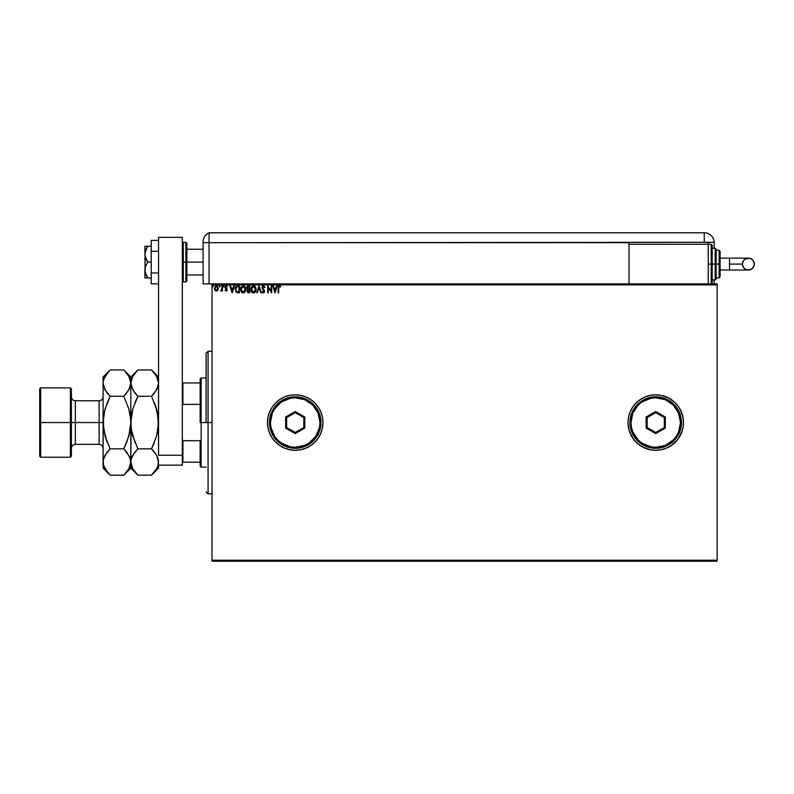 <?xml version="1.0" encoding="UTF-8"?>
<svg xmlns="http://www.w3.org/2000/svg" width="794" height="794" viewBox="0 0 794 794"><rect width="100%" height="100%" fill="white"/><g stroke="black" fill="none" stroke-linecap="round" stroke-linejoin="round"><path stroke-width="1.19" d="M628.54 427.996A27.73 27.73 0 0 0 632.659 437.931L636.123 442.159L640.331 445.613L645.125 448.173L650.326 449.751L655.735 450.287A27.73 27.73 0 0 0 681.341 433.196L682.939 427.966L683.465 422.557A27.73 27.73 0 0 1 655.735 450.287A27.73 27.73 0 0 1 628.004 422.557A27.73 27.73 0 0 0 628.53 427.926M632.699 437.99A27.73 27.73 0 0 0 655.705 450.287M681.371 433.137A27.73 27.73 0 0 0 683.465 422.587M267.499 422.587A27.73 27.73 0 0 0 295.199 450.287L300.638 449.751L305.839 448.173L310.633 445.613L314.831 442.159L318.285 437.96L320.845 433.167L322.424 427.966L322.959 422.557A27.73 27.73 0 0 1 295.229 450.287A27.73 27.73 0 0 1 267.499 422.557L268.025 427.966L269.603 433.167L272.163 437.96L275.617 442.159L279.816 445.613L284.609 448.173L289.82 449.751L295.229 450.287L300.638 449.751L305.839 448.173L310.633 445.613L314.831 442.159L318.285 437.96L320.845 433.167L322.424 427.966L322.959 422.557L322.424 417.138L320.845 411.937L318.285 407.143L314.831 402.945L310.633 399.491L305.839 396.931L300.638 395.352L295.229 394.817L289.82 395.352L284.609 396.931L279.816 399.491L275.617 402.945L272.163 407.143L269.603 411.937L268.025 417.138L267.499 422.557A27.73 27.73 0 0 1 295.229 394.817A27.73 27.73 0 0 1 322.959 422.557A27.73 27.73 0 0 0 295.249 394.817M295.249 450.287A27.73 27.73 0 0 0 322.959 422.577L322.424 417.138L320.845 411.937L318.285 407.143L314.831 402.945L310.633 399.491L305.839 396.931L300.638 395.352L295.229 394.817A27.73 27.73 0 0 0 267.499 422.517M665.64 448.451L666.335 448.183M212.028 561.209L717.141 561.209L212.028 561.209L212.028 284.887L717.141 284.887L717.141 560.217L212.028 560.217L212.028 561.209M214.44 288.162L214.946 290.197L216.385 291.031L214.946 290.197L216.385 291.031L214.946 290.197L214.43 288.391L216.385 285.79L218.34 288.391L217.824 290.197L218.34 288.391L217.824 290.197L216.385 291.031L217.824 290.197L218.31 288.867L217.248 286.029L215.531 286.029L214.459 288.867L215.561 290.803L217.695 290.366M221.744 290.485L220.563 290.862L221.814 289.314L221.893 287.577L221.595 289.989L220.563 290.862L221.893 290.197L222.429 290.941L222.429 285.88L221.893 285.88L221.814 289.314L220.563 290.862L221.893 290.197L222.429 290.941L222.429 285.88L222.429 290.941L221.893 290.941M227.322 286.475L226.092 285.79L225.228 286.535L225.268 288.033L226.608 289.731L226.211 290.396L225.407 289.879L225.536 290.793L226.568 290.912L227.134 289.939L225.635 287.22L226.002 286.485L227.322 286.475L226.221 285.79L225.099 287.249L226.608 289.731L225.099 290.306L226.131 291.031L225.099 290.306L226.608 289.731L225.099 287.249L226.221 285.79L227.322 286.475L227.015 286.942L227.322 286.475L226.221 285.79M238.359 292.807L239.411 292.807L239.411 285.88L236.602 286.088L235.272 288.043L235.957 291.964L239.411 292.807L239.411 285.88L237.793 285.88L239.411 285.88L239.411 292.807L237.942 292.797M247.043 286.584L249.723 285.88L247.639 286.029L246.716 287.488L247.788 289.612L247.381 292.103L249.723 292.807L249.723 285.88L249.723 292.807L249.723 285.88L248.333 285.88L246.696 287.845L247.788 289.612L247.142 291.09L248.74 292.807L249.723 292.807L248.74 292.807M257.316 292.807L256.74 292.807L258.963 285.88L256.74 292.807L257.316 292.807L259.003 287.547L260.69 292.807L261.276 292.807L259.052 285.88L261.276 292.807L259.052 285.88L256.74 292.807L257.316 292.807L259.003 287.547L260.69 292.807L261.276 292.807L260.69 292.807M271.141 285.88L271.141 291.031L267.677 285.88L267.677 292.807L268.203 292.807L268.203 287.636L271.677 292.807L271.677 285.88L271.141 285.88L271.677 285.88L271.141 285.88L271.141 291.031L267.677 285.88L267.677 292.807L268.203 292.807L268.203 287.636L271.677 292.807L271.677 285.88L271.558 292.807M278.694 288.192L278.972 286.644L280.471 287.031L280.739 286.495L279.428 285.701L278.297 286.594L278.158 292.807L278.694 292.807L278.694 288.192L279.438 286.406L280.471 287.031L280.739 286.495L279.428 285.701L278.158 288.123L278.158 292.807L278.694 292.807L278.704 287.656L279.438 286.406M681.341 411.907A27.73 27.73 0 0 0 655.765 394.817L650.326 395.352L645.125 396.931L640.331 399.491L636.123 402.945L632.679 407.143L630.118 411.937L628.54 417.138L628.004 422.557A27.73 27.73 0 0 1 655.735 394.817A27.73 27.73 0 0 1 683.465 422.557L682.939 417.138L683.465 422.557L682.939 417.138L681.361 411.937L678.791 407.143L675.347 402.945L671.138 399.491L666.345 396.931L661.144 395.352L655.735 394.817L650.326 395.352L645.125 396.931L640.331 399.491L636.123 402.945L632.679 407.143L630.118 411.937L628.54 417.138L628.004 422.557L628.54 427.966L630.118 433.167L634.297 440.144L638.148 443.985L642.664 447.012L650.326 449.751L655.735 450.287L661.144 449.751L666.345 448.173L671.138 445.613L675.347 442.159L678.791 437.96L682.274 430.606L680.19 435.628L677.173 440.144L671.138 445.613L666.345 448.173L668.806 447.012M276.689 285.88L277.275 285.88L275.052 292.807L277.275 285.88L276.689 285.88L275.975 288.093L274.029 288.093L273.315 285.88L272.739 285.88L274.962 292.807L277.275 285.88L276.689 285.88L275.975 288.093L274.029 288.093L273.315 285.88L272.739 285.88L274.962 292.807L272.739 285.88L273.315 285.88M265.007 287.21L263.588 285.711L262.07 286.922L262.328 288.808L264.094 291.16L263.578 292.261L262.486 291.388L262.07 291.815L263.409 292.986L264.352 292.44L264.63 291.09L262.576 287.17L263.489 286.406L264.571 287.567L265.007 287.21L263.449 285.701L261.98 287.577L264.114 291.398L263.419 292.271L262.486 291.388L262.07 291.815L263.409 292.986L264.65 291.368L262.516 287.587L263.489 286.406L264.402 287.18M256.115 289.314L255.469 286.942L253.127 285.721L251.42 286.962L250.815 289.969L251.43 291.745L252.859 292.907L254.1 292.887L255.499 291.696L256.115 289.314L253.445 285.701L250.785 289.344L253.485 292.986L256.115 289.314M243.54 292.956L245.803 289.314L245.654 288.083L243.748 285.78L241.108 286.962L240.513 289.969L241.981 292.639L244.344 292.609L245.773 289.929M233.853 285.88L234.429 285.88L232.205 292.807L234.429 285.88L233.853 285.88L233.138 288.093L231.193 288.093L230.478 285.88L229.893 285.88L232.116 292.807L234.429 285.88L233.853 285.88L233.138 288.093L231.193 288.093L230.478 285.88L229.893 285.88L232.116 292.807L229.893 285.88L230.478 285.88M224.116 286.366L223.58 285.8L223.233 286.465L224.007 286.743L223.233 286.366L223.68 286.942L223.68 285.79L223.233 286.366L223.68 285.79L223.68 286.942L223.233 286.366L223.68 285.79L223.68 286.942L223.233 286.366L223.68 285.79L223.68 286.942L223.233 286.366L223.68 286.942L223.68 285.79L224.116 286.366M220.027 286.366L219.253 285.979L219.392 286.892L220.027 286.366L219.591 286.942L220.027 286.366L219.591 286.942L219.144 286.366L219.591 286.942L219.591 285.79L219.64 286.942M213.368 286.366L212.921 285.79L212.474 286.366L212.921 286.942L213.368 286.366L212.921 286.942L213.368 286.366L212.921 286.942L212.474 286.366L212.921 286.942L212.474 286.366L212.921 285.79L212.474 286.366L212.921 285.79L213.368 286.366L212.921 286.942L212.474 286.366L212.921 285.79L213.368 286.366M717.141 283.895L212.028 283.895L212.028 560.217L717.141 560.217L717.141 561.209L717.141 284.887L212.028 284.887L212.028 283.895L717.141 283.895L717.141 284.887L717.141 283.895M683.465 422.557L682.939 427.966L683.465 422.557M678.791 407.143L675.347 402.945L668.806 398.092L661.144 395.352L655.735 394.817M295.229 394.817L289.82 395.352L284.609 396.931L279.816 399.491L275.617 402.945L272.163 407.143L269.603 411.937L268.025 417.138L267.499 422.557L268.025 427.966L269.603 433.167L272.163 437.96L275.617 442.159L279.816 445.613L284.609 448.173L289.82 449.751L295.229 450.287M683.465 422.517A27.73 27.73 0 0 0 681.371 411.967M655.705 394.817A27.73 27.73 0 0 0 632.699 407.114M632.659 407.173A27.73 27.73 0 0 0 628.54 417.108M628.53 417.178A27.73 27.73 0 0 0 628.004 422.527M682.939 417.138L680.19 409.476M628.004 422.557L629.195 430.606L632.679 437.96M655.735 450.287L661.144 449.751L666.345 448.173M671.138 445.613L675.347 442.159M682.274 430.606L682.939 427.966M278.694 292.807L278.158 292.807M279.428 285.701L280.739 286.495L279.964 286.624M280.471 287.031L279.786 286.505L280.471 287.031M275.002 291.14L274.258 288.808L275.746 288.808L275.002 291.14L274.258 288.808L275.746 288.808L275.002 291.14M268.203 292.807L267.677 292.807L267.796 285.88M264.571 287.567L263.31 286.426M263.588 286.416L262.516 287.587L262.804 288.45M262.516 287.587L264.64 291.229M264.442 290.435L262.913 288.619M263.409 292.986L262.07 291.815L263.409 292.986M262.655 291.686L263.578 292.261L264.114 291.398L263.132 289.81L263.697 290.396M262.486 291.388L263.419 292.271L264.114 291.398M262.179 288.52L261.99 287.736M262.566 286.078L263.122 285.741M255.499 291.696L255.867 290.892M254.953 292.381L254.368 292.778M254.169 292.867L254.934 292.391M251.807 292.242L252.482 292.758M250.914 290.515L250.815 289.979M254.626 286.048L255.469 286.942L254.616 286.048M255.966 290.544L256.085 289.939M253.336 286.416L255.589 289.314L253.465 292.271L251.321 289.344L253.465 286.406L254.219 286.584L253.465 286.406M254.507 286.773L255.112 287.468M255.073 287.418L255.509 288.49M255.311 290.793L254.884 291.517M251.827 291.259L253.713 292.252L252.204 291.726L251.44 290.336M251.44 288.351L251.708 287.607M255.192 291.061L254.398 291.964M255.559 289.82L255.469 290.316M247.897 292.649L247.381 292.113M247.262 291.845L247.778 292.579M247.162 291.428L247.788 289.612L246.696 287.845M247.49 289.909L246.716 288.123M247.639 286.029L246.914 286.803M248.433 292.083L249.187 292.093L249.187 289.879L247.678 291.08L248.631 292.093L247.678 291.08L249.187 289.879L249.187 292.093L247.718 291.477M249.187 289.165L249.187 286.584L249.187 289.165M247.847 286.694L248.572 286.584L247.232 287.845L248.065 289.085L247.321 287.329L248.065 289.085L247.262 288.153M247.877 289.006L248.383 289.145M247.867 290.336L248.423 289.919M245.187 291.696L245.554 290.892M244.889 292.113L244.066 292.778M244.641 292.381L243.857 292.867M240.602 290.525L240.473 289.344L243.172 292.986M241.505 292.242L242.18 292.758M245.803 288.996L243.133 285.701L240.483 289.026M240.711 287.805L241.108 286.962M244.304 286.048L243.748 285.78M245.594 287.865L245.157 286.942M245.763 288.589L245.654 288.083M241.128 288.351L241.009 289.344L243.153 286.406L245.277 289.314L243.153 292.271L242.428 292.103L241.515 291.259L243.153 292.271L241.009 289.344L241.406 287.607M244.195 286.773L244.8 287.468M244.999 290.793L244.095 291.964M245.247 289.82L245.157 290.316M237.644 285.88L237.793 285.88C235.947 286.128 235.064 287.249 235.143 289.254L236.801 292.599M236.811 291.815L235.679 289.254L236.87 286.763L238.875 286.584L238.875 292.093L236.572 291.656M236.989 291.904L238.875 292.093L238.875 286.584L238.299 286.584M235.679 289.254L235.749 288.43L235.679 289.254M235.997 287.666L235.749 288.43M232.166 291.14L231.421 288.808L232.91 288.808L232.166 291.14L231.421 288.808L232.91 288.808L232.166 291.14M226.876 286.753L226.28 286.406L227.015 286.942L226.28 286.406L225.635 287.22L227.144 289.701L226.131 291.031L225.298 290.564M225.794 286.684L225.635 287.22L226.28 286.406L227.015 286.942L226.28 286.406L225.635 287.22L227.144 289.701L226.131 291.031L225.099 290.306M225.546 290.058L226.608 289.731L225.337 288.143M226.211 290.396L225.407 289.879L226.092 290.406L226.608 289.731L225.943 288.748M225.982 290.396L226.578 289.492M225.119 286.932L225.506 286.108M225.824 287.805L226.846 288.718M227.144 289.701L226.131 291.031L227.044 289.105M227.084 290.157L226.568 290.912M221.893 290.197L220.97 291.031M221.893 285.88L222.429 285.88L221.893 285.88L221.893 287.577M217.02 290.902L217.526 290.544M216.157 285.8L215.601 285.989M215.045 287.726L216.385 286.406L217.804 288.391L216.216 290.396L214.966 288.391L215.839 286.555M216.047 290.356L215.283 289.651M216.722 286.455L217.328 286.882M212.921 286.942L212.871 285.79M212.474 286.366L212.921 285.79M241.515 291.259L241.128 290.336M238.14 292.093L237.178 291.964M217.477 287.1L217.725 287.726M208.068 422.557L206.093 422.557L206.093 353.221L206.093 422.557L208.068 422.557L208.068 493.858L208.068 422.557L212.028 422.557L208.068 422.557L208.068 351.246L208.068 422.557M200.148 382.936L200.148 422.557L201.14 422.557L201.14 377.984L201.14 422.557L206.093 422.557L201.14 422.557L201.14 467.12L201.14 422.557L200.148 422.557L200.148 378.976L200.148 382.936L182.322 382.936L182.918 382.936L182.918 404.394L200.148 404.394L182.918 404.394L182.918 382.936L200.148 382.936M200.148 440.71L200.148 466.128L200.148 440.71L182.918 440.71L182.322 439.231L182.918 440.71L182.918 462.168L200.148 462.168L182.918 462.168L182.918 440.71L200.148 440.71M182.322 405.873L182.918 404.394L182.322 405.873M182.322 462.168L182.918 462.168L182.322 462.168M185.885 281.91L183.305 281.91L183.305 262.109L183.305 281.91L183.305 262.109L182.322 262.109L185.885 262.109L185.885 281.91L185.885 262.109L185.885 281.91L186.878 280.927L186.878 262.109L203.115 262.109L186.878 262.109L186.878 243.292L186.878 262.109L186.878 243.292L185.885 242.299L183.305 242.299L183.305 262.109L183.305 242.299L183.305 262.109L185.885 262.109L185.885 242.299L185.885 262.109L186.878 262.109L186.878 280.927L186.878 262.109L185.885 262.109L185.885 242.299M182.322 237.346L182.322 465.145L158.552 465.145L182.322 465.145L182.322 455.24L158.552 455.24L158.552 237.346L158.552 455.24L182.322 455.24L182.322 237.346L158.552 237.346L182.322 237.346M158.552 272.967L151.217 272.967L151.217 251.241L158.552 251.241L151.217 251.241L151.217 240.374L158.552 240.374L151.217 240.374L151.217 272.967L158.552 272.967M151.217 283.835L158.552 283.835L151.217 283.835L151.217 272.967L151.217 283.835M145.719 277.95L146.642 277.95L144.885 277.95L144.885 270.029L144.885 277.95L151.217 277.95L147.803 277.95L145.719 274.158L144.885 270.029L145.719 265.901L147.803 262.109L151.217 262.109L147.803 262.109L146.652 260.253L145.103 256.293L145.103 252.095L147.803 246.259L151.217 246.259L145.719 246.259M144.885 270.029L145.719 265.901L147.803 262.109L145.103 256.293L144.885 246.259L145.103 272.124L145.103 256.283M145.719 250.05L146.642 248.115L144.885 254.179M146.642 276.094L147.803 277.95L146.652 277.95L147.803 277.95L145.103 272.124M147.803 246.259L146.642 248.115L147.803 246.259L146.652 246.259M203.115 283.895L209.06 283.895L209.06 232.791A9.905 9.905 0 0 0 203.115 241.862A9.905 9.905 0 0 1 209.06 232.791L209.06 242.696L209.06 232.791L209.06 242.696L203.115 242.696L203.115 241.862L203.115 242.696L628.997 242.696L628.997 244.274L628.997 242.299L704.268 242.299L704.268 232.791L209.06 232.791L704.268 232.791A9.905 9.905 0 0 1 714.173 242.696L714.173 248.244L714.173 242.696A9.905 9.905 0 0 0 704.268 232.791L704.268 242.299L714.163 242.299L209.06 242.696L209.06 283.895L209.06 242.696L209.06 283.895L212.028 283.895L203.115 283.895L203.115 242.696L203.115 283.895M203.234 240.334L203.135 241.277M714.173 279.935L714.173 283.895L714.173 279.935M708.228 244.274L708.228 242.299L708.228 244.274L628.997 244.274L628.997 283.895L628.997 244.274L708.228 244.274L708.228 283.895L708.228 244.274L711.196 244.274L712.188 245.267L712.188 282.902L712.188 264.084L711.196 264.084L711.196 283.895L711.196 264.084L708.228 264.084L711.196 264.084L711.196 244.274M729.527 258.149L748.355 258.149C751.968 258.497 753.943 260.482 754.3 264.084A5.945 5.945 90 0 1 748.355 270.029A5.945 5.945 90 0 1 742.42 264.084L729.527 264.084L729.527 270.029L720.108 270.029L729.527 270.029L729.527 258.149L720.108 258.149L729.527 258.149L729.527 264.084L742.42 264.084L743.412 260.789L745.06 259.142L749.516 258.258L751.66 259.142L753.843 261.812L754.181 265.246L752.563 268.293L749.516 269.91L746.082 269.573L743.412 267.389L742.42 264.084A5.945 5.945 90 0 1 748.355 258.149A5.945 5.945 90 0 1 754.3 264.084C753.943 267.697 751.968 269.682 748.355 270.029L729.527 270.029M712.188 279.935L715.156 279.935L715.156 264.084L715.156 279.935L715.156 264.084L712.188 264.084L712.188 282.902L711.196 283.895L711.196 244.274L711.196 264.084L715.156 264.084L715.156 248.244L716.148 249.227L716.148 278.942L716.148 264.084L715.156 264.084L715.156 248.244L715.156 264.084L716.148 264.084L716.148 278.654M719.126 264.084L719.126 277.95L719.126 264.084L716.148 264.084L719.126 264.084L719.126 250.219L719.126 264.084L720.108 264.084L719.126 264.084M720.108 276.967L720.108 264.084L720.108 276.967L719.126 277.95L716.148 277.95M720.108 251.212L720.108 264.084L720.108 251.212L719.126 250.219L716.148 250.219M716.148 264.084L716.148 249.227L716.148 264.084M712.188 264.084L712.188 245.267L712.188 264.084M39.7 456.222L40.693 457.215L40.693 422.557L40.693 457.215L70.398 457.215L71.391 456.222L71.391 422.557L70.398 422.557L70.398 457.215L70.398 422.557L40.693 422.557L40.693 387.889L40.693 422.557L39.7 422.557L39.7 456.222L39.7 388.881L39.7 422.557L70.398 422.557L70.398 387.889L70.398 422.557L71.391 422.557L71.391 388.881L71.391 422.557L75.351 422.557L75.351 444.342L75.351 422.557L103.091 422.557L103.091 376.991L103.091 462.009L103.22 419.093L105.056 409.009L110.138 396.246L105.066 389.894L103.091 383.095L103.597 386.529L107.121 392.891M103.091 448.302C102.853 445.9 101.533 444.58 99.121 444.342L99.121 400.762L75.351 400.762L75.351 444.342C72.949 444.58 71.629 445.9 71.391 448.302M152.13 370.58L156.567 376.306L158.552 383.095L156.587 389.854L151.505 396.246L137.868 396.246L132.806 389.894L130.821 383.095L132.777 376.346L137.868 369.944L151.505 369.944L156.567 376.306L158.026 379.641L158.552 383.095L158.046 386.499L155.048 392.206M158.552 376.991L151.505 369.944L137.868 369.944L137.243 370.58M134.811 392.851L131.338 386.549L130.821 383.095L131.328 386.529L130.95 381.388L132.777 376.346L137.868 369.944L130.821 376.991L130.821 422.557L132.787 409.009L137.868 396.246L135.03 402.508L137.868 396.246L151.505 396.246L154.334 393.119L151.505 396.246L156.587 409.029L154.334 402.518L158.036 415.709L156.577 409.009L151.505 396.246L154.334 393.119M157.381 388.276L158.036 386.529M131.119 417.307L130.821 462.009L131.328 458.604L134.325 452.908M131.983 456.828L131.328 458.575L132.777 455.25L137.868 448.858L151.505 448.858L137.868 448.858L135.03 451.985L137.868 448.858L132.787 436.075L131.328 429.395L135.03 442.595L131.328 429.395L130.821 422.557L130.821 383.095L128.856 389.854L123.775 396.246L128.856 409.029L130.682 419.093M156.587 409.029L158.552 422.557L158.036 429.425L158.552 422.557L156.577 436.095L151.505 448.858L154.334 442.605L151.505 448.858L156.567 455.21L158.552 462.009L158.036 458.575L158.552 462.009L158.046 465.413L156.587 468.758L151.505 475.159L137.868 475.159L151.505 475.159L152.17 474.484M158.244 427.797L156.904 434.904M157.321 456.689L158.413 460.272L158.046 465.413L156.587 468.758L151.505 475.159L158.552 468.113L158.552 465.145M154.552 452.262L157.291 456.619M137.243 474.524L132.806 468.807L131.338 465.463L130.821 462.009L131.328 458.604M131.606 431.053L130.821 422.557L130.454 428.294M135.03 451.985L137.868 448.858L132.787 436.095M109.512 474.524L110.138 475.159L123.775 475.159L130.821 468.113L137.868 475.159L132.806 468.807L130.821 462.009L130.821 468.113L130.305 458.575L130.821 462.009L130.315 465.413L128.856 468.758L124.44 474.484M132.072 467.378L132.806 468.807M130.95 460.272L132.062 456.649M130.95 419.093L132.459 410.2M134.851 392.891L137.868 396.246L132.787 409.009M136.965 370.877L135.03 373.081M156.577 436.095L151.505 448.858L154.512 452.213M152.398 474.246L154.334 472.033M158.423 426.011L158.552 383.095M158.413 384.832L157.311 388.455M158.552 434.348L157.768 414.051M157.272 377.666L156.567 376.306M158.552 468.113L158.552 464.639M158.552 422.557L158.552 410.766M124.678 370.877L128.836 376.306L130.821 383.095L130.821 376.991L123.775 369.944L110.138 369.944L109.503 370.59M129.551 377.696L130.821 383.095L130.315 386.499L127.318 392.206M126.683 373.18L128.836 376.306M126.603 393.119L123.775 396.246L110.138 396.246L123.775 396.246L126.603 393.119L123.775 396.246L128.856 409.029L130.305 415.709L129.561 411.788M129.571 388.455L130.692 384.822M129.561 456.619L130.821 462.009L130.812 422.17M126.782 452.213L130.295 458.555L130.821 462.009L128.856 468.758L123.775 475.159L110.138 475.159L107.299 472.023L103.607 465.463L103.21 460.302L105.046 455.25L110.138 448.858L105.056 436.075L103.091 422.835M130.682 426.001L128.846 436.104L123.775 448.858L126.603 442.595L123.775 448.858L129.591 456.689M128.856 436.085L129.164 434.933M124.658 474.246L126.603 472.033M103.091 468.113L103.091 462.009L103.091 468.113L110.138 475.159L105.066 468.807L103.607 465.463L103.091 462.009L103.587 458.604L106.595 452.908M103.289 380.941L105.046 376.346L110.138 369.944L123.775 369.944L126.603 373.081M109.235 370.877L103.091 376.991M103.22 419.093L103.091 422.934M107.299 451.985L110.138 448.858L107.299 451.985L110.138 448.858L123.775 448.858L110.138 448.858L105.056 436.104L107.299 442.595L103.597 429.395L103.438 416.85M71.391 456.222L71.391 422.557L75.351 422.557L75.351 400.762L75.351 422.557L99.121 422.557L99.121 400.762L99.121 422.557L103.091 422.557L104.739 410.17M107.081 392.851L110.138 396.246L107.299 402.498L110.138 396.246L107.299 402.498L103.984 413.476M103.22 460.272L103.597 458.575M103.984 431.628L104.351 433.375M104.332 467.378L105.066 468.807M126.822 452.262L123.775 448.858L126.603 442.605L129.918 431.628M128.846 436.104L130.821 422.557L129.918 413.476M129.65 388.276L130.305 386.529M103.091 383.095L103.587 379.691L107.289 373.081M629.989 422.557L630.972 422.557A24.763 24.763 0 0 1 655.735 397.794A24.763 24.763 0 0 1 680.498 422.557L681.49 422.557A25.755 25.755 0 0 0 655.735 396.802A25.755 25.755 0 0 0 629.989 422.557A25.755 25.755 0 0 1 655.735 396.802A25.755 25.755 0 0 1 681.49 422.557A25.755 25.755 0 0 1 655.735 448.302A25.755 25.755 0 0 1 629.989 422.557L630.476 427.579L631.945 432.402L637.522 440.759L645.879 446.347L655.735 448.302L665.59 446.347L670.047 443.965L673.947 440.759L679.525 432.402L680.994 427.579L681.49 422.557L680.994 417.525L679.525 412.701L673.947 404.344L670.047 401.139L665.59 398.767L655.735 396.802L645.879 398.767L637.522 404.344L631.945 412.701L630.476 417.525L629.989 422.557A25.755 25.755 0 0 0 655.735 448.302A25.755 25.755 0 0 0 681.49 422.557L680.498 422.557L678.612 413.079L673.243 405.049L665.213 399.68L655.735 397.794L650.901 398.27L641.979 401.963L638.227 405.049L632.858 413.079L630.972 422.557L631.448 427.38L632.858 432.025L638.227 440.065L641.979 443.141L650.901 446.833L655.735 447.31L665.213 445.424L673.243 440.065L676.319 436.313L678.612 432.025L680.498 422.557A24.763 24.763 0 0 1 655.735 447.31A24.763 24.763 0 0 1 630.972 422.557L629.989 422.557M646.157 428.085L646.157 417.029L655.735 411.5L665.312 417.029L665.312 428.085L655.735 433.603L646.157 428.085L655.735 433.603L665.312 428.085L664.32 427.509L655.735 432.462L647.15 427.509L647.15 417.594L655.735 412.642L664.32 417.594L664.32 427.509L655.735 432.462L655.735 433.603L655.735 432.462L647.15 427.509L646.157 428.085L647.15 427.509L647.15 417.594L646.157 417.029L646.157 428.085M664.32 427.509L665.312 428.085L665.312 417.029L664.32 417.594L664.32 427.509M664.32 417.594L665.312 417.029L655.735 411.5L655.735 412.642L664.32 417.594M655.735 412.642L655.735 411.5L646.157 417.029L647.15 417.594L655.735 412.642M269.474 422.557L270.466 422.557A24.763 24.763 0 0 1 295.229 397.794A24.763 24.763 0 0 1 319.982 422.557L320.974 422.557A25.755 25.755 0 0 0 295.229 396.802A25.755 25.755 0 0 0 269.474 422.557A25.755 25.755 0 0 1 295.229 396.802A25.755 25.755 0 0 1 320.974 422.557A25.755 25.755 0 0 1 295.229 448.302A25.755 25.755 0 0 1 269.474 422.557L269.97 427.579L271.439 432.402L273.811 436.859L277.017 440.759L280.917 443.965L285.374 446.347L295.229 448.302L305.085 446.347L313.432 440.759L316.637 436.859L319.019 432.402L320.974 422.557L319.019 412.701L316.637 408.245L313.432 404.344L309.531 401.139L305.085 398.767L295.229 396.802L285.374 398.767L280.917 401.139L277.017 404.344L273.811 408.245L271.439 412.701L269.97 417.525L269.474 422.557A25.755 25.755 0 0 0 295.229 448.302A25.755 25.755 0 0 0 320.974 422.557L319.982 422.557L318.106 413.079L312.737 405.049L304.697 399.68L295.229 397.794L290.396 398.27L281.473 401.963L274.635 408.801L272.352 413.079L270.466 422.557L270.943 427.38L274.635 436.313L277.721 440.065L281.473 443.141L290.396 446.833L295.229 447.31L304.697 445.424L308.985 443.141L315.813 436.313L319.516 427.38L319.982 422.557A24.763 24.763 0 0 1 295.229 447.31A24.763 24.763 0 0 1 270.466 422.557L269.474 422.557M285.651 428.085L285.651 417.029L295.229 411.5L304.797 417.029L304.797 428.085L295.229 433.603L285.651 428.085L295.229 433.603L304.797 428.085L303.814 427.509L295.229 432.462L286.644 427.509L286.644 417.594L295.229 412.642L303.814 417.594L303.814 427.509L295.229 432.462L295.229 433.603L295.229 432.462L286.644 427.509L285.651 428.085L286.644 427.509L286.644 417.594L285.651 417.029L285.651 428.085M303.814 427.509L304.797 428.085L304.797 417.029L303.814 417.594L303.814 427.509M303.814 417.594L304.797 417.029L295.229 411.5L295.229 412.642L303.814 417.594M295.229 412.642L295.229 411.5L285.651 417.029L286.644 417.594L295.229 412.642M212.028 493.858L208.068 493.858L206.093 491.883M212.028 351.246L208.068 351.246L206.093 353.221M200.148 378.976L201.14 377.984L206.093 377.984M206.093 467.12L201.14 467.12L200.148 466.128M203.115 249.227L186.878 249.227M203.115 274.982L186.878 274.982M183.305 242.299L182.322 243.292M183.305 281.91L182.322 280.927M748.355 258.149C744.752 258.497 742.767 260.482 742.42 264.084C742.767 267.697 744.752 269.682 748.355 270.029M715.156 279.935L716.148 278.942M712.188 248.244L715.156 248.244M39.7 388.881L40.693 387.889L70.398 387.889L71.391 388.881M99.121 444.342L75.351 444.342M75.351 400.762C72.949 400.523 71.629 399.203 71.391 396.802M99.121 400.762C101.533 400.523 102.853 399.203 103.091 396.802"/></g></svg>
